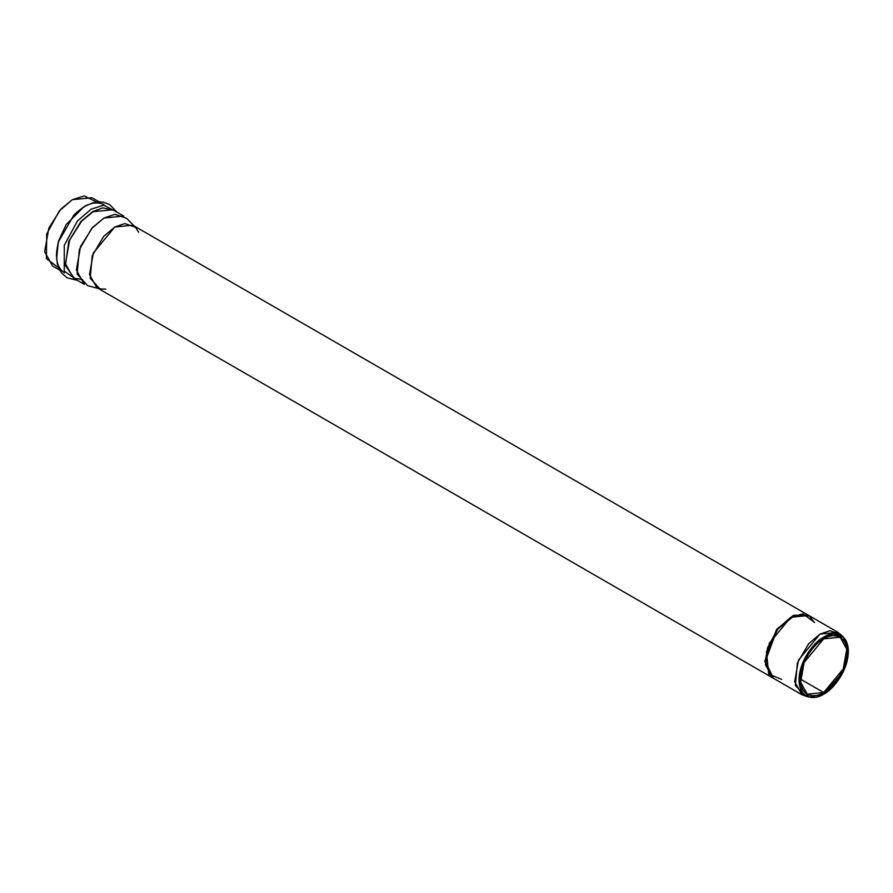 <?xml version="1.0" encoding="UTF-8"?>
<svg xmlns="http://www.w3.org/2000/svg" width="893" height="893" viewBox="0 0 893 893"><rect width="100%" height="100%" fill="white"/><g stroke="black" fill="none" stroke-linecap="round" stroke-linejoin="round"><path stroke-width="1.34" d="M807.205 696.373L801.97 694.754L794.692 681.705L798.532 660.061L819.986 634.119L838.002 632.344L842.032 636.062M838.002 632.344L808.79 615.478L790.774 617.264L769.32 643.194L765.48 664.838L772.758 677.887L801.97 694.754M772.523 677.742L764.799 661.133L772.266 677.642L96.801 287.624L89.523 274.575L93.363 252.931L114.817 227.001L124.752 223.585L135.435 227.224L138.627 232.213M771.932 677.396L764.821 661.144L773.517 678.323L765.279 661.4L777.022 629.833L793.855 615.668L809.549 615.913L794.792 615.288L777.513 629.185L767.612 647.726L765.279 661.4L776.698 629.353L793.676 615.266L808.567 615.31M808.31 615.199L132.823 225.215L114.817 227.001L103.566 236.511L92.225 255.856L90.204 278.27L99.837 288.863L105.765 289.142M58.648 267.811L46.358 258.59L46.749 233.832L59.34 210.893L72.311 199.697L84.31 195.913L96.6 202.086M823.692 692.521L843.26 668.868L846.765 649.122L840.123 637.222L823.692 638.852L804.124 662.506L800.619 682.252L807.261 694.151L823.692 692.521L800.452 679.104L823.692 692.521C816.894 697.522 800.775 698.784 800.452 679.104C800.775 659.056 816.894 641.699 823.692 638.852C830.49 633.851 846.62 632.59 846.932 652.27C846.62 672.317 830.49 689.675 823.692 692.521M823.692 694.162C830.903 691.137 848.015 672.719 848.35 651.455C848.015 630.57 830.903 631.909 823.692 637.211C816.481 640.236 799.369 658.654 799.034 679.919C799.369 700.804 816.481 699.465 823.692 694.162L809.203 697.087L799.882 686.84L801.836 665.14L812.809 646.42L823.692 637.211L833.314 633.918L843.651 637.446L848.35 651.823L843.305 671.625L823.692 694.162M843.651 637.446L840.603 634.354L829.921 630.715L819.986 634.119L808.734 643.641L797.393 662.986L795.384 685.4L805.017 695.993L809.203 697.087M134.251 226.029L126.594 218.272L114.907 214.298L104.034 218.015L91.745 228.429L79.332 249.582L77.133 274.106L87.67 285.693L98.219 288.439M82.614 279.676L73.405 278.024L84.333 284.331L76.374 270.054L80.571 246.39L92.604 227.458L104.034 218.015L123.747 216.073L112.819 209.755L93.118 211.708L81.676 221.151L69.654 240.072L65.446 263.748L73.405 278.024L65.446 263.748L69.654 240.072L81.676 221.151L93.118 211.708L112.819 209.755M114.014 210.447L102.929 207.846L92.872 211.485L81.017 221.386L68.761 241.367L65.412 265.556L74.599 278.705L65.412 265.556L68.761 241.367L81.017 221.386L92.872 211.485L102.929 207.846L114.014 210.447M116.804 212.065L103.878 205.167L91.142 209.141L77.457 220.984L64.285 245.296L64.251 271.148L77.39 280.324L64.251 271.148L64.285 245.296L77.457 220.984L91.142 209.141L103.878 205.167L116.804 212.065M84.5 206.551L73.818 215.168L58.581 241.534L73.818 215.168L84.5 206.551M88.016 204.631L84.165 206.54L66.216 224.478L58.391 241.344L56.56 259.104L58.391 241.344L66.216 224.478L84.165 206.54M99.19 201.896L92.012 197.755L72.311 199.697L60.869 209.141L48.847 228.072L44.65 251.737L52.609 266.014L59.786 270.155M781.721 679.406L768.694 674.115L766.495 651.79L778.037 628.549L790.774 617.264L803.041 613.815L814.595 622.477M808.812 615.444L793.375 615.4L776.542 629.554L764.799 661.133M809.147 615.69L814.148 622.231M77.602 280.435L67.165 277.823L62.019 273.448L59.965 270.479L57.364 263.882L56.404 255.253L58.581 241.534C54.551 257.017 56.505 267.453 64.463 272.856M117.005 212.177L109.526 204.452L103.175 202.186L99.57 201.885L92.559 202.923L84.656 206.395L73.818 215.168C85.203 203.928 95.216 200.4 103.867 204.597"/></g></svg>
